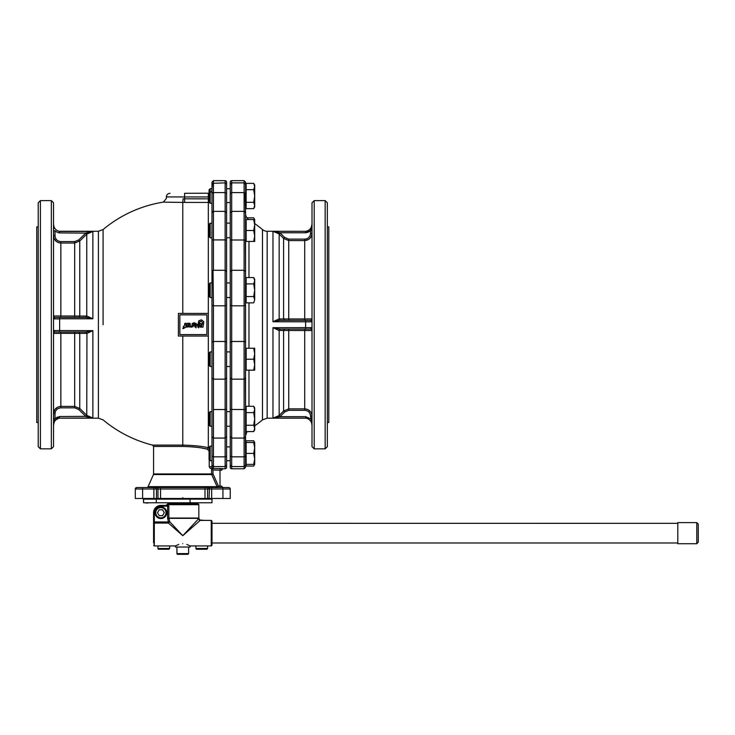 <?xml version="1.0" encoding="UTF-8"?>
<svg xmlns="http://www.w3.org/2000/svg" width="735" height="735" viewBox="0 0 735 735"><rect width="100%" height="100%" fill="white"/><g stroke="black" fill="none" stroke-linecap="round" stroke-linejoin="round"><path stroke-width="1.1" d="M677.808 542.981L211.983 542.981M211.983 531.69L211.983 523.302L677.808 523.338M677.808 522.613L696.789 522.613L696.789 543.716L677.808 543.716L677.808 522.613M696.789 543.716L698.25 542.255L698.25 524.073L696.789 522.613M168.26 504.826L167.598 505.487L168.866 506.149L167.993 504.688L167.323 505.414L160.873 505.414A7.304 7.304 0 0 0 153.569 512.718L153.569 531.69M226.582 446.889L226.582 426.226L230.239 426.226L230.239 446.889L226.582 446.889L226.582 467.322L226.582 465.126L225.13 466.56L226.582 465.126L226.582 456.012L225.13 456.83L226.582 456.012L226.582 436.618L225.13 438.069L226.582 436.618L226.582 409.441L225.13 409.524L226.582 409.441L226.582 377.955L225.13 379.159L226.582 377.955L226.582 342.133L225.13 341.481L226.582 342.133L226.582 305.172L225.13 305.815L226.582 305.172L226.582 271.481L225.13 270.278L226.582 271.481L226.582 239.996L225.13 239.913L226.582 239.996L226.582 212.819L225.13 211.368L226.582 212.819L226.582 193.424L225.13 192.607L225.13 182.877L226.582 184.31L226.582 182.115L226.582 193.424M230.239 282.938L226.582 282.938L226.582 237.736L230.239 237.736L230.239 324.723L230.239 182.115L230.239 184.31L231.69 182.877L244.112 182.877L244.112 468.774L245.563 467.313L245.563 465.117L244.112 466.56L231.69 466.56L230.239 465.126L230.239 324.723M230.239 202.566L230.239 223.128L226.582 223.128L226.582 202.566L230.239 202.566L230.239 188.711L226.582 188.711L226.582 202.566M198.726 327.093L198.661 327.883M196.144 327.093L196.08 327.883M192.35 326.074L193.057 326.854M198.514 323.979L197.779 324.218M194.417 323.878L194.086 322.536M195.997 325.807L194.885 325.734M203.099 327.011L201.188 327.204L199.745 325.522L200.076 323.473L201.28 323.501L201.546 326.165L202.437 323.428L203.65 323.501L202.869 327.204M201.546 326.165L201.023 325.146L201.087 326.11M200.526 327.176L199.874 326.882M199.176 323.575L198.827 327.011L197.798 327.204L198.046 324.328L199.36 323.703M195.841 323.198L197.338 325.201L195.207 327.204L193.774 325.017L196.181 324.64L194.169 324.245L194.031 323.391L195.841 323.198M196.181 324.64L195.538 324.245L196.181 324.64M201.381 321.241L199.791 321.728L199.295 323.262L198.147 323.639L198.707 320.846L201.362 319.826L203.815 321.654L203.512 323.023L202.768 323.023L201.381 321.241M183.438 327.617L182.712 328.325L183.502 327.773M185.762 323.179L185.992 327.02L183.226 328.683L184.163 327.406L183.3 326.386L184.375 325.991L184.797 323.382L186.001 323.455M189.575 323.216L190.347 323.676M188.923 323.179L190.365 324.898L190.034 327.011L188.821 326.937L189.088 325.274L188.298 324.236L187.664 327.011L186.681 327.204L187.002 323.382L188.923 323.179M189.088 325.274L189.024 324.291M193.461 323.455L193.039 326.147L191.587 327.204L190.457 326.937L191.881 325.816L192.258 323.382L193.231 323.179M186.653 503.953L197.274 503.953L197.274 503.227L168.287 503.227L168.287 503.953L166.046 505.414L166.781 504.688L198.836 504.688A0.726 0.726 0 0 0 198.11 503.953L167.516 503.953M197.274 503.953L198.11 503.953M156.289 502.786L143.582 502.786L143.582 499.138L156.289 499.138L156.289 502.786L211.983 502.786L211.983 499.138L156.289 499.138M190.08 499.138L190.08 502.786M149.968 499.138L149.968 498.486M144.032 498.486L144.032 499.138M155.03 512.718A5.843 5.843 0 0 0 160.873 518.561A5.843 5.843 0 0 0 166.716 512.718A5.843 5.843 0 0 0 160.873 506.874A5.843 5.843 0 0 0 155.03 512.718M159.183 509.796L162.554 509.796L164.245 512.718L162.554 515.639L159.183 515.639L157.501 512.718L159.183 509.796M205.102 520.389L199.213 520.022M195.923 548.494A0.726 0.726 0 0 0 196.649 549.229L206.875 549.229L207.601 548.494L195.923 548.494L195.923 545.94M203.448 549.229L200.076 549.229M157.951 548.494A0.726 0.726 0 0 0 158.686 549.229L168.903 549.229L169.638 548.494L157.951 548.494L157.951 545.94M165.476 549.229L162.104 549.229M176.933 553.602A0.726 0.726 0 0 0 177.668 554.337L187.884 554.337L188.619 553.602L176.933 553.602L176.933 547.033M184.467 554.337L181.095 554.337M198.836 504.688L198.836 518.046L168.866 518.046L167.672 518.625L168.444 521.942L169.666 521.648L168.903 518.34L198.808 518.34A1.461 1.461 0 0 0 198.836 518.046M167.323 505.414L167.598 506.149L168.866 506.149L168.866 518.046L167.598 518.046L167.672 518.625M211.983 531.772L211.983 521.115L211.248 520.389L211.248 545.94L211.983 545.214L211.983 531.772M153.569 512.718L154.304 512.718L154.304 521.942L168.444 521.942L168.444 523.09L182.776 535.696L169.666 521.648L168.444 523.09L154.304 523.09L154.304 521.942L153.569 521.942M178.761 544.387L175.472 545.94L154.304 545.94L154.304 523.09L153.569 523.669L153.569 543.018M195.85 521.685L196.622 520.876M197.77 519.673L198.533 518.864M198.753 518.634L182.776 535.696L200.177 520.389L198.808 518.34M211.983 543.018L211.983 545.214M182.776 543.652C192.184 546.178 192.184 546.178 182.776 543.652C173.368 546.178 173.368 546.178 182.776 543.652M211.248 545.94L190.08 545.94L186.791 544.387M190.08 545.94L190.08 547.033L175.472 547.033L175.472 545.94M150.647 499.138L150.647 498.486M150.326 498.486L150.326 499.138M143.674 499.138L143.674 498.486M143.353 498.486L143.582 502.143M211.983 200.159L211.983 411.637L210.182 411.637L210.182 426.245L211.983 426.245L211.983 466.624L209.227 466.697L209.227 459.77M210.182 203.31L210.182 188.711L209.062 189.832L209.062 202.189L210.182 203.31L211.634 203.31L211.983 202.612L211.983 223.192L210.182 223.192L210.182 237.8L211.983 237.8L211.983 271.491L211.983 182.124L213.444 180.663L225.13 180.663A1.452 1.452 -90 0 1 226.582 182.115M210.182 282.929L209.062 284.05L209.062 296.416L210.182 297.537L210.182 282.929L211.983 282.929L211.983 297.537L211.983 290.233M211.983 460.726L211.983 466.624L211.983 460.726L210.182 460.726L210.182 446.127L211.634 446.127L211.983 446.834L211.983 456.012L213.444 456.83L225.13 456.83L225.13 192.607L213.444 192.607L211.983 193.424L211.983 196.943M211.57 468.526L211.57 473.956L213.012 473.956L213.012 469.968L211.542 468.507L210.127 468.241L209.227 466.697L210.127 468.241L213.444 468.085L213.444 379.159L211.983 377.946L211.983 436.608L213.444 438.069L225.13 438.069M210.182 188.711L211.983 188.711L212.406 183.3L225.121 182.877L225.13 180.663M225.13 379.159L213.444 379.159L213.444 305.815L211.983 305.172L211.983 271.491L213.444 270.278L225.13 270.278M211.983 355.519L211.983 342.142L213.444 341.481L225.13 341.481M211.983 362.86L211.983 351.909L210.182 351.909L210.182 366.508L211.983 366.508M211.974 231.369L211.836 232.848M211.965 417.756L211.983 418.344M210.182 446.127L209.062 447.248L209.062 459.614L210.182 460.726M209.062 447.891L208.327 447.725C202.18 446.246 193.663 445.373 182.776 445.098L152.522 445.098L153.569 446.439L153.569 473.956A1.461 1.461 0 0 1 153.45 474.544L211.698 474.544L217.091 486.662L218.414 486.074L213.012 473.956L211.698 474.544L211.57 473.956L153.569 473.956M210.182 411.637L209.062 412.758L209.062 425.124L210.182 426.245M210.182 351.909L209.062 353.02L209.062 365.387L210.182 366.508M210.182 223.192L209.062 224.313L209.062 236.679L210.182 237.8M183.382 498.367L182.17 498.367M38.211 226.885L36.75 226.885L36.75 422.561L38.211 422.561M228.778 487.535A1.461 1.461 0 0 1 229.807 487.966A1.461 1.461 0 0 0 228.778 487.535L136.774 487.535L135.314 488.995L135.314 498.486L182.05 498.486L182.776 497.76L183.511 498.486L204.992 498.486L204.992 488.995L230.239 488.995A1.461 1.461 0 0 0 229.807 487.966A1.461 1.461 0 0 1 230.239 488.995L230.239 498.486L204.992 498.486M213.012 469.968L221.474 470.235L222.935 468.664L220.013 468.507L220.013 486.074L218.414 486.074L218.414 487.535A1.461 1.442 90 0 1 217.091 486.662L148.112 486.662A1.461 1.461 0 0 1 147.689 487.222L146.798 487.535M135.745 487.966A1.461 1.461 0 0 0 135.314 488.995A1.461 1.461 0 0 1 136.774 487.535L153.881 487.535L153.881 488.995L204.992 488.995L204.992 487.535M154.635 487.535L210.302 487.535M210.917 487.535L222.935 487.535L222.935 498.486M153.569 446.439L182.776 446.439C193.167 446.724 201.298 447.606 207.169 449.094L201.904 448.084M195.721 447.202L192.478 446.871M209.227 451.115L207.169 449.094L208.327 447.725L208.327 336.033L178.394 336.033L178.394 313.404L208.327 313.404L208.327 336.033M222.935 468.664A1.461 1.461 -0 0 0 221.474 470.124L221.474 470.235M221.906 487.112L222.935 487.535L221.474 486.074L221.906 487.112L221.474 486.074L220.013 486.074L220.013 487.535M222.935 468.774L225.13 468.774L225.13 456.83M148.112 486.662L153.45 474.544M208.327 193.296A3.647 3.647 0 0 0 209.062 193.222L184.604 193.296C165.761 193.296 165.761 193.296 184.604 193.296L184.604 196.943L208.327 196.943L208.327 193.296M210.908 192.23A3.647 3.647 0 0 0 211.983 189.648M209.062 196.943L208.327 196.943L208.327 198.836L183.079 198.827L182.776 202.419L208.327 202.437A3.647 3.592 180 0 0 209.199 202.327M183.079 198.827C161.415 198.45 161.415 198.45 183.079 198.827M51.349 448.846L51.349 200.6L53.545 202.786L53.545 446.65L51.349 448.846L40.397 448.846L38.211 446.65L38.211 202.786L40.397 200.6L40.397 448.846M60.656 406.409L60.849 406.409C56.393 406.859 53.958 409.294 53.545 413.731L54.767 409.671L57.449 407.245M86.941 316.059L85.958 317.419L92.867 318.788L86.941 316.059L79.757 316.068L79.757 240.97L86.767 234.143L85.756 233.096L78.746 239.922L79.757 240.97L74.685 243.028L60.849 243.028L60.849 241.576C57.293 241.218 55.346 239.261 55.006 235.705L53.545 235.705C53.967 240.143 56.402 242.587 60.849 243.028L59.59 242.927M58.938 242.78L56.2 241.356L54.087 238.471M54.16 228.236L53.545 224.249A7.304 7.304 0 0 0 58.818 231.259L98.398 231.259L98.398 418.178L58.818 418.178L55.704 420.007M85.756 317.419L86.767 316.059L86.767 234.143L92.867 231.451L59.627 231.442L59.526 232.912L85.756 233.096M53.545 230.781L55.006 230.781A8.765 8.765 0 0 0 59.526 232.912M86.941 233.978L85.958 232.912L92.867 231.451L92.867 318.788L59.636 318.788L59.627 330.557L53.545 330.557L55.006 332.018L85.958 332.018L55.006 332.018A1.461 1.461 0 0 0 54.096 332.339L53.839 332.597A1.461 1.461 0 0 1 54.096 332.339M78.746 317.419L79.757 316.068L53.545 315.958A1.461 1.461 0 0 0 55.006 317.419L60.849 317.419L60.849 243.028M59.627 318.88L53.545 318.88L55.006 317.419L59.526 317.419L59.636 318.788M85.958 317.419L59.526 317.419M60.849 332.018L60.849 333.332L53.545 333.479A1.461 1.461 0 0 1 53.839 332.597M86.941 415.459L85.958 416.534L92.867 417.985L86.941 415.459L79.757 408.467L74.685 406.409L60.849 406.409L60.849 333.332L79.757 333.368L78.746 332.018M74.685 332.018L74.685 407.861L78.746 409.514L79.757 408.467L79.757 333.368L86.767 333.378L85.756 332.018M78.746 409.514L85.756 416.341L86.767 415.293L86.941 333.378L85.958 332.018L92.867 330.649L92.867 417.985L58.818 418.178M86.941 333.378L92.867 330.649L59.627 330.557M53.545 413.731L55.006 413.731C55.336 410.176 57.284 408.219 60.849 407.861L74.685 407.861M53.545 418.665L55.006 418.665L55.006 413.731M59.599 417.526L59.636 417.985A7.304 7.304 0 0 0 53.545 425.188L55.006 418.665A8.765 8.765 0 0 1 55.492 418.261M59.627 231.442A7.304 7.304 0 0 1 53.545 224.249A7.304 7.304 0 0 0 59.627 231.442M59.636 330.649L59.526 332.018M55.695 420.016L54.528 421.522M226.582 282.938L226.582 297.537L230.239 297.537M230.239 188.711L226.582 188.711L226.582 184.31L225.13 182.877M213.444 409.524L225.13 409.524M213.021 270.333L213.444 305.815L225.13 305.815M213.444 270.278L213.444 239.913L225.13 239.913M213.444 239.913L211.983 240.005L213.444 239.913L213.444 211.368L225.13 211.368M213.444 468.085A1.461 1.461 180 0 1 211.983 466.624M225.13 466.56L213.444 466.56L211.983 465.117M213.159 211.395L211.983 212.828M213.444 211.368L213.444 192.607L212.884 192.671M213.444 180.663L213.444 192.607L212.002 193.296M213.444 341.481L211.983 342.142L213.021 341.509M212.093 378.415L211.983 377.946M212.093 437.16L211.983 436.608M213.444 456.83L211.983 456.012M206.875 314.865L206.875 334.572L179.854 334.572L179.854 314.865L206.875 314.865M103.084 324.723L103.084 229.559L103.084 324.723M183.428 498.404L182.133 498.404M226.582 467.322A1.452 1.452 -90 0 1 225.13 468.774M327.341 422.561L328.802 422.561L328.802 226.885L327.341 226.885M230.239 465.126L231.69 466.56L231.69 468.774A1.452 1.452 90 0 1 230.239 467.322L230.239 446.889M314.203 200.6L314.203 448.846L312.007 446.65L312.007 202.786L314.203 200.6L325.155 200.6L327.341 202.786L327.341 446.65L325.155 448.846L325.155 200.6M308.608 239.454L304.713 240.584C309.15 240.143 311.585 237.699 312.007 233.271L311.456 236.073L309.931 238.388M312.007 230.597L310.547 230.597L312.007 224.065A7.304 7.304 0 0 1 305.622 231.304L267.154 231.259A7.304 7.304 0 0 1 262.469 229.559L262.469 419.878L262.469 229.559A124.123 124.123 0 0 0 254.696 223.559M311.971 415.45L312.007 416.166C311.576 411.719 309.141 409.285 304.713 408.853L288.754 408.853L283.591 410.994L278.978 415.606L272.97 418.132L305.613 418.132A7.304 7.304 0 0 1 312.007 425.372A7.304 7.304 0 0 0 305.925 418.178L267.154 418.178L267.154 231.259M305.622 327.635L272.97 327.681L278.978 330.493L312.007 330.557A1.461 1.461 0 0 0 310.547 329.096L312.007 327.635L305.622 327.635L305.622 321.801L312.007 321.801L310.547 320.341L279.98 320.341L278.978 318.944L272.97 321.755L279.98 320.341M305.613 231.314L305.705 232.765L305.613 231.314L272.97 231.314L278.978 233.831L279.98 232.765L272.97 231.314L272.97 321.755L305.622 321.801M276.397 417.342L276.939 417.076M288.754 329.096L288.754 410.314L304.713 410.314L304.713 408.853L305.42 408.89L308.158 409.717L310.703 411.995M312.007 418.84L310.547 418.84L305.705 416.671L305.641 417.682L305.705 416.671L279.98 416.671L284.62 412.023L288.754 410.314M312.007 416.166L310.547 416.166L312.007 425.372A7.304 7.304 0 0 0 305.622 418.132M278.978 415.606L279.98 416.671L272.97 418.132L272.97 327.681L279.98 329.096L305.705 329.096L305.613 327.681M278.978 330.493L279.98 329.096M305.705 329.096L310.547 329.096M304.713 320.341L304.713 318.981L312.007 318.88A1.461 1.461 0 0 1 310.547 320.341M278.978 233.831L283.591 238.443L288.754 240.584L304.713 240.584L304.713 318.981L278.978 318.944M305.613 321.755L305.705 320.341M312.007 233.271L310.547 233.271C310.207 236.817 308.259 238.765 304.713 239.123L288.754 239.123L284.62 237.414L279.98 232.765L305.705 232.765L310.547 230.597L311.759 226.545M230.239 182.115A1.452 1.452 -90 0 1 231.69 180.663L244.112 180.663L244.112 182.877L245.563 184.32L245.563 182.124L245.563 193.424L244.112 192.607L231.69 192.607L230.239 193.424L231.69 192.607L231.69 211.368L244.112 211.368L245.563 212.828L245.141 192.846M231.69 211.368L230.239 212.819L231.69 211.368L231.69 239.913L230.239 239.996L245.563 240.005L245.563 212.828M230.239 271.454L231.69 270.278L244.112 270.278L245.563 271.491L245.453 239.968M231.69 341.481L244.112 341.481L245.563 342.142L245.563 305.172L244.112 305.815L231.69 305.815L231.69 341.481L230.239 342.133L231.69 341.481L231.69 379.159L244.112 379.159L245.563 377.946L245.563 342.142L244.112 341.481M231.69 379.159L230.239 377.955L231.69 379.159L231.69 409.524L230.239 409.441L244.112 409.524L245.563 409.441L245.453 378.415M231.69 409.524L231.69 438.069L230.239 436.618L231.69 438.069L244.112 438.069L245.563 436.608L245.563 409.441L244.112 409.524M231.69 438.069L231.69 456.83L230.239 456.012L231.69 456.83L244.112 456.83L245.563 456.012L245.453 437.169M246.151 463.537L245.563 463.537L245.563 465.117L245.563 456.012L244.516 456.793M245.453 305.411L245.563 271.491M245.563 182.124L244.112 180.663M245.453 212.259L245.141 211.799M244.599 211.45L244.112 211.368M245.563 342.142L245.563 349.097L245.563 342.142L245.563 349.097L246.151 349.097M246.151 429.056L245.563 429.056L245.563 435.892L245.563 377.946M245.563 436.608L245.563 443.315L246.151 443.315M231.69 468.774L244.112 468.774M245.563 465.117L245.563 467.313M245.563 462.186L245.563 443.315M246.151 240.611L245.563 240.611L245.563 280.118L245.563 221.74M246.151 206.122L245.563 206.122L245.563 185.9L246.151 185.9L245.563 185.9M245.563 220.39L245.563 213.545L245.563 220.39L246.151 220.39M246.151 369.319L245.563 369.319L245.563 408.825L246.151 408.825M248.972 406.29L248.972 370.155M248.972 348.252L248.972 302.875M248.972 277.582L248.972 241.447M248.706 219.544A7.304 7.304 0 0 1 245.563 213.545M254.696 196.006L254.696 206.967L253.713 208.657L254.696 205.497L253.713 202.336L254.696 196.006L253.713 189.685L254.696 186.525L254.696 196.006M254.696 185.055L254.696 186.525L253.713 183.364L254.696 185.055M253.713 208.657L246.151 208.657L246.151 183.364L253.713 183.364M246.151 189.685L253.713 189.685M246.151 202.336L253.713 202.336M254.696 235.972L254.696 241.447L253.713 241.447L254.696 235.972L253.713 230.496L254.696 225.02L254.696 235.972M254.696 219.544L254.696 225.02L253.713 219.544L254.696 219.544L253.713 217.854L246.969 217.854M253.713 241.447L246.151 241.447L246.151 219.544L253.713 219.544M246.151 230.496L253.713 230.496M254.696 299.715L253.713 302.875L254.696 299.715L253.713 296.554L254.696 290.233L254.696 299.715M253.713 277.582L254.696 279.282L254.696 290.233L253.713 283.912L254.696 280.742L253.713 277.582L246.151 277.582L246.151 283.912L253.713 283.912M253.713 302.875L246.151 302.875L246.151 283.912M246.151 296.554L253.713 296.554M254.696 348.252L254.696 370.155L253.713 370.155L254.696 364.679L253.713 359.204L254.696 353.728L253.713 348.252L254.696 348.252M253.713 370.155L246.151 370.155L246.151 348.252L253.713 348.252M246.151 359.204L253.713 359.204M253.713 406.29L254.696 407.989L254.696 429.892L253.713 431.583L254.696 428.422L253.713 425.262L254.696 418.941L253.713 412.62L254.696 409.459L253.713 406.29L246.151 406.29L246.151 412.62L253.713 412.62M253.713 431.583L246.151 431.583L246.151 412.62M246.151 425.262L253.713 425.262M254.696 442.479L254.696 464.382L253.713 464.382L254.696 458.906L253.713 453.431L254.696 447.955L253.713 442.479L254.696 442.479L253.713 440.779L246.151 440.779L246.151 442.479L253.713 442.479M254.475 464.382L253.713 466.073L246.151 466.073L246.151 453.431L253.713 453.431M246.151 464.382L253.713 464.382M246.151 453.431L246.151 442.479M254.696 443.94L254.696 447.955M254.475 442.479L253.713 440.779M253.713 466.073L254.696 464.382M254.475 219.544L253.713 217.854M230.239 305.218L231.69 305.815L231.69 270.278L231.69 293.917M231.69 180.663L231.69 182.877L230.239 184.31M155.765 512.718A5.108 5.108 0 0 1 160.873 507.609A5.108 5.108 0 0 1 165.981 512.718A5.108 5.108 0 0 1 160.873 517.826A5.108 5.108 0 0 1 155.765 512.718M154.304 512.718C154.69 508.73 156.886 506.534 160.873 506.149L160.873 505.414M160.873 506.149L167.598 506.149L167.598 518.046M145.098 502.786A8.039 8.039 0 0 0 146.945 503.016L146.945 502.786M160.561 498.486L160.561 487.535M182.776 446.439L182.776 336.033M220.013 468.507L211.542 468.507M208.327 313.404L208.327 198.836L209.062 198.836M169.996 193.296C167.782 193.516 166.56 194.729 166.349 196.943L184.604 196.943L184.604 202.437M182.776 202.419L182.767 202.419C157.52 202.051 157.52 202.051 182.776 202.419L182.776 313.404M55.006 235.705L55.006 230.781M74.685 317.419L74.685 241.576L60.849 241.576M78.746 239.922L74.685 241.576M85.756 416.341L59.526 416.534L55.006 418.665M60.849 406.409L60.849 407.861M56.549 417.553A8.765 8.765 0 0 1 57.688 417.021M210.118 487.535L209.392 487.966A1.461 1.029 -90 0 0 209.163 488.444M211.671 487.535L211.671 498.486M209.392 487.966L209.089 498.486M208.611 487.535A1.461 1.029 90 0 0 207.573 488.995L207.573 498.486M156.941 487.535A1.461 1.029 90 0 1 157.979 488.995L157.979 498.486M155.434 487.535L156.463 488.995L156.463 498.486M142.618 487.535L142.618 488.995L153.881 488.995L153.881 498.486M135.314 488.995L142.618 488.995L142.618 498.486M304.713 410.314C308.25 410.654 310.198 412.611 310.547 416.166M284.62 329.096L283.591 330.493L283.591 410.994L284.62 412.023M280.2 329.096L279.162 330.493L279.162 415.422L280.2 416.46M304.713 408.853L304.713 329.096M288.754 239.123L288.754 320.341M284.62 237.414L283.591 238.443L283.591 318.944L284.62 320.341M280.2 232.986L279.162 234.015L279.162 318.944L280.2 320.341M304.713 240.584L304.713 239.123M305.705 232.765A8.765 8.765 0 0 0 310.547 230.597L310.547 233.271M231.69 182.877L231.69 192.607M231.69 239.913L231.69 270.278M231.69 456.83L231.69 466.56M143.582 502.786L143.582 499.138M207.601 545.94L207.601 548.494M169.638 545.94L169.638 548.494M188.619 547.033L188.619 553.602M154.304 545.94L153.569 545.214M210.182 297.537L211.983 297.537M98.398 231.259L103.084 229.559A124.123 124.123 0 0 1 163.271 202.134L166.349 198.533L166.349 196.943M51.349 200.6L40.397 200.6M152.522 445.098A124.123 124.123 0 0 1 103.084 419.878L98.398 418.178M198.478 499.138L199.121 498.486M167.075 499.138L166.432 498.486M314.203 448.846L325.155 448.846M254.696 425.887A124.123 124.123 0 0 0 262.469 419.878L267.154 418.178M246.969 431.583L245.563 435.892M245.563 300.349L246.151 300.349M245.563 280.118L246.151 280.118M230.239 460.726L226.582 460.726L230.239 460.726M230.239 351.909L226.582 351.909M230.239 366.508L226.582 366.508M230.239 411.628L226.582 411.628M211.248 520.389L200.177 520.389M146.945 503.016A8.039 8.039 0 0 0 148.902 502.786"/></g></svg>
